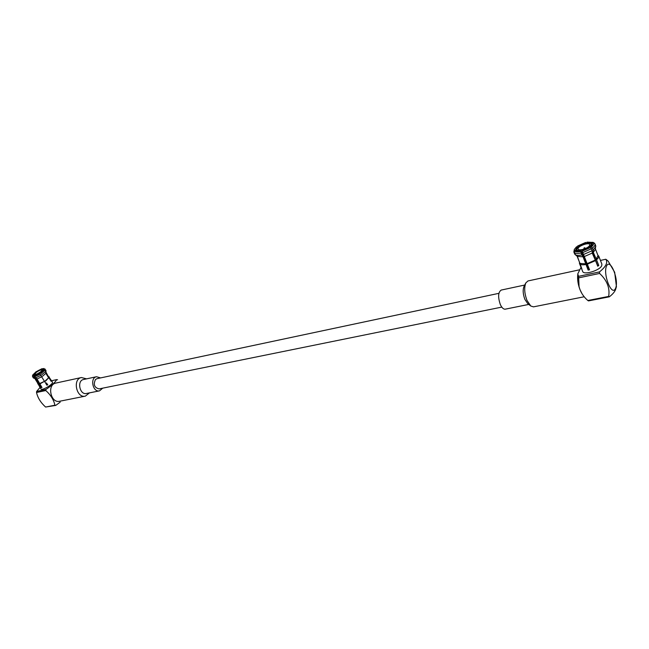 <?xml version="1.0" encoding="UTF-8"?>
<svg xmlns="http://www.w3.org/2000/svg" width="649" height="649" viewBox="0 0 649 649"><rect width="100%" height="100%" fill="white"/><g stroke="black" fill="none" stroke-linecap="round" stroke-linejoin="round"><path stroke-width="0.97" d="M498.903 293.332L96.952 378.683L95.5 379.487C93.148 384.541 94.356 387.68 99.127 388.889L501.782 307.107M585.658 242.45L577.578 246.028L585.658 242.45L586.404 243.326M593.121 242.434L587.069 242.126L586.785 242.653L592.01 242.929L593.121 242.434L594.549 243.416M588.578 269.27L581.042 250.976L580.96 253.069L583.053 256.801L588.148 270.106L589.3 269.132M588.148 270.106L589.568 269.797L582.169 251.195L590.395 247.569L582.169 251.195M583.053 256.801L577.383 256.412L581.934 269.067M581.723 254.984C578.486 255.584 576.271 255.43 575.087 254.546L577.383 256.412M580.96 253.069C577.715 253.67 575.501 253.524 574.316 252.639L575.606 254.968M592.87 242.272L594.443 243.148M580.75 251.52C577.837 252.055 575.841 251.926 574.763 251.139L574.316 252.639M576.969 251.114L575.866 250.652L581.042 250.976M589.487 243.156L591.645 243.675L592.01 242.929M585.917 264.5C583.013 265.011 581.009 264.857 579.922 264.038M585.877 263.883L580.198 263.445M597.851 255.171L598.337 255.738M592.148 244.365L592.042 245.281M598.216 255.698L598.719 256.055L598.524 257.621L596.553 259.843L598.767 265.457L597.518 265.36L592.245 251.99M590.582 247.764L590.59 246.766L592.269 244.916L592.407 243.351L592.05 244.097M574.763 251.139L575.866 250.652M598.719 256.055L601.891 264.143L601.712 265.733C599.725 270.544 583.613 275.346 582.672 271.452L579.46 263.429L579.492 262.212M587.337 264.192L595.531 260.606L597.745 266.22L598.767 265.457M579.46 263.429L581.764 269.14M592.148 244.949L591.645 243.675M592.407 243.351L593.519 242.856C594.078 243.878 593.381 245.2 591.426 246.815L593.291 249.889L593.267 252.307L596.553 259.843M592.529 247.967C594.533 246.328 595.352 244.949 594.979 243.837L593.519 242.856M573.943 252.201L574.706 254.1L573.943 252.201L574.381 250.709L576.239 250.482L577.375 247.861M577.01 255.974L579.703 262.715M579.541 263.583L579.817 262.999M598.005 255.625L596.066 259.413M595.595 245.492L595.401 249.435L593.267 252.307M595.814 246.539L593.291 249.889M573.854 252.015L574.316 249.467L576.555 246.774L577.359 246.823L575.493 250.222M574.381 250.709L574.316 249.467M591.426 246.815L590.59 246.766M595.531 260.606L592.237 253.069L592.261 250.652L590.395 247.569M595.036 260.176L587.296 263.575M592.237 253.069L584.481 256.485M592.261 250.652L583.143 254.668M591.499 248.729L582.38 252.745M589.608 245.484C588.359 248.299 578.681 251.293 578.145 249.046C576.839 246.555 588.967 241.842 589.738 244.551L589.608 245.484M590.898 245.192C589.373 248.64 577.496 252.307 576.847 249.557C575.241 246.506 590.103 240.73 591.052 244.056L590.898 245.192M588.724 267.68L588.002 267.826M588.294 266.593L587.564 266.715M584.498 247.748L583.962 248.096L584.498 247.748M600.439 260.427L605.809 259.251C608.048 262.496 605.939 266.715 599.489 271.907L578.608 276.344L577.756 273.927L580.798 267.777M615.487 288.513C611.731 296.934 602.613 273.789 606.62 265.83C610.522 257.872 619.308 280.538 615.487 288.513M599.489 271.907L599.603 273.44C607.034 280.344 610.052 288.002 608.665 296.415L609.314 296.82C612.551 294.346 614.627 291.953 615.528 289.641L616.428 286.647L614.676 272.296L608.178 261.149L606.198 259.511L608.178 261.149M608.665 296.415L587.832 300.503L588.489 300.901L609.314 296.82M587.832 300.503C583.273 296.52 580.352 291.855 579.054 286.534L578.608 276.344M599.603 273.44L578.713 277.853M524.716 285.041L501.206 290.071C498.124 292.245 497.824 297.047 500.306 304.478C501.855 307.821 503.51 309.378 505.279 309.159L528.781 304.43M524.1 286.201L524.043 286.306C522.664 289.827 522.948 294.2 524.903 299.432L527.726 303.594L530.704 305.955M579.338 269.846L527.978 280.952L525.852 282.899C524.019 287.596 524.4 293.453 527.012 300.463L530.777 306.02L533.494 306.855L584.068 296.788M577.675 275.281C577.342 279.946 578.113 284.733 579.995 289.649L581.642 292.975M89.497 392.872L85.344 396.133L59.667 401.244C50.752 403.613 46.712 384.646 55.79 383.08L81.385 377.54L86.601 378.854M85.344 396.133C76.46 398.502 72.323 379.097 81.385 377.54M102.737 388.151L99.524 390.852L86.471 393.481C79.795 395.273 76.687 380.679 83.494 379.519L96.514 376.728L100.619 377.913M99.524 390.852C92.864 392.645 89.716 377.888 96.514 376.728M51.596 380.736L56.747 379.608C55.06 382.48 51.441 385.774 45.884 389.489L36.612 391.461L36.531 392.499C37.707 397.805 40.733 402.648 45.6 407.045L55.749 405.406L60.187 402.161M55.749 405.406L54.905 405.211C53.794 399.906 50.76 395.014 45.811 390.536L45.884 389.489M45.6 407.045L54.905 405.211M36.531 392.499L45.811 390.536M56.747 379.608L57.583 379.819M36.612 391.461L40.011 387.453M48.716 376.663L52.439 382.099C53.908 383.81 41.852 391.047 40.96 388.978L37.715 383.324M38.689 373.021L39.118 372.704L38.689 373.021M46.525 382.967L45.819 383.429M46.769 384.971L47.482 384.508L46.906 383.583L46.193 384.046M35.33 372.834C38.729 370.263 41.171 369.192 42.656 369.597C43.694 370.798 34.778 376.112 34.162 374.66L35.33 372.834M35.898 372.704C38.664 370.603 40.66 369.727 41.877 370.068C42.72 371.041 35.444 375.382 34.941 374.189L35.898 372.704M42.355 369.419L43.402 369.946M46.906 383.583L47.482 384.508M33.983 375.414L33.853 374.798L32.653 374.944L32.523 376.607L33.448 377.994L34.827 378.059L34.072 376.842L32.523 376.607M34.227 375.398L33.853 374.798M34.697 376.696L40.181 374.157L39.394 373.24L35.135 375.219L34.697 376.696L37.017 378.975L42.007 387.502L41.374 387.631L41.836 387.226M37.431 371.017L42.128 368.632L37.431 371.017M39.589 373.362L34.648 375.649M40.181 374.157L40.936 375.382L35.46 377.921M40.936 375.382L41.682 376.818L37.017 378.975M41.682 376.818L44.481 381.344L39.816 383.494M44.481 381.344L39.784 383.924M44.716 381.644L46.931 385.23L47.775 384.687M33.537 374.238L36.401 371.439L33.537 374.238L34.072 374.4M41.025 373.613L44.935 370.149L43.288 370.003L40.246 372.704M43.962 369.695L40.433 372.818M44.935 370.149L45.681 371.374L41.779 374.838M45.681 371.374L45.852 373.321L42.526 376.274M45.852 373.321L48.626 377.832L45.325 380.801M48.626 377.832L45.56 381.109M49.056 377.961L51.109 381.296M44.173 369.305L43.499 369.614L42.282 368.908L43.929 368.494L45.138 369.76L46.055 372.924L51.458 381.133M33.448 377.994L36.385 379.121L39.191 383.632L37.869 383.405L35.127 378.992M46.12 372.437L48.829 377.434M43.929 368.494L45.909 370.295L46.055 372.924M49.259 376.947L49.259 377.564M37.756 383.827L39.159 384.062L41.374 387.631M34.072 376.842L34.016 375.795L32.564 375.26M34.016 375.795L34.502 375.365L33.667 375.382L33.318 374.635M39.159 384.062L39.191 383.632M45.162 369.078L45.138 369.76M45.982 370.522L45.892 370.977M36.385 379.121L34.827 378.059M576.993 255.957L579.752 262.853M595.457 249.07L598.102 255.82M594.979 243.837L595.733 245.752M576.847 249.557L577.505 251.204M591.052 244.056L591.701 245.711M583.962 248.096L584.035 249.078M584.806 247.772L585.422 248.543M578.803 285.536L577.74 274.17M524.043 286.306L525.852 282.899M34.162 374.66L34.616 375.39M42.656 369.597L43.077 370.287"/></g></svg>
